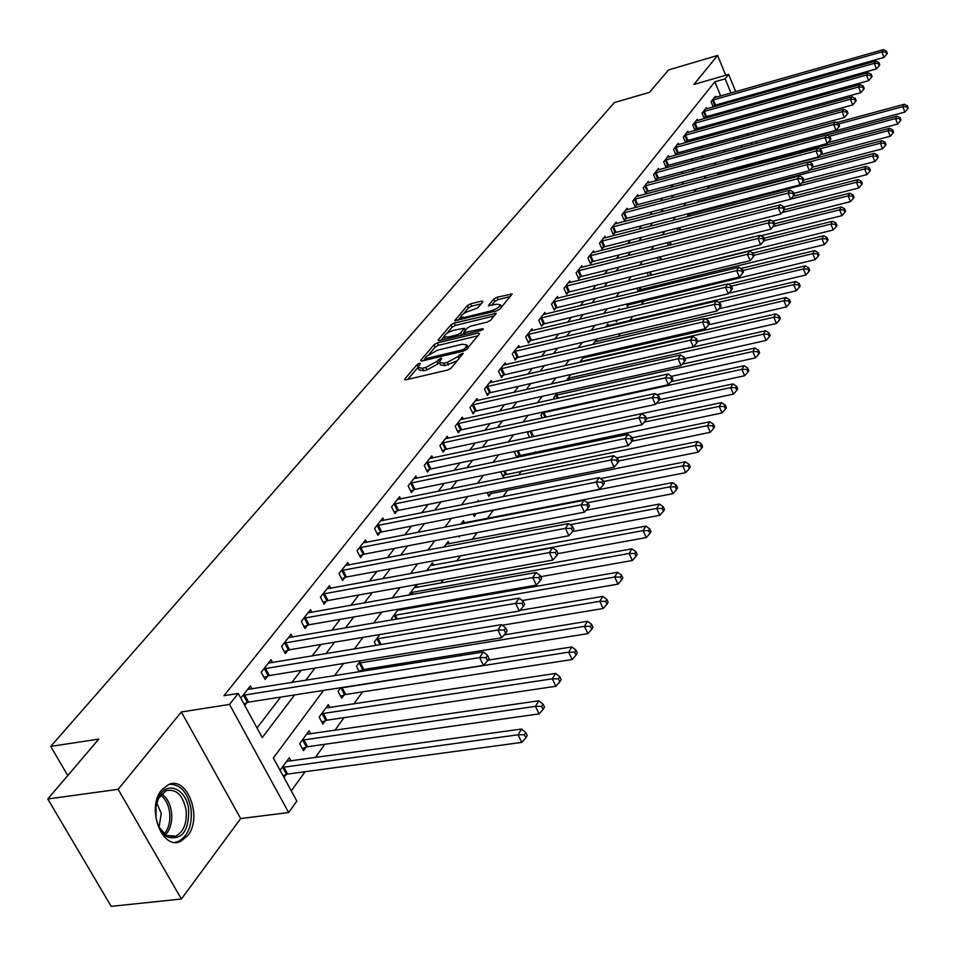 <?xml version="1.0" encoding="UTF-8"?>
<svg xmlns="http://www.w3.org/2000/svg" width="956" height="956" viewBox="0 0 956 956"><rect width="100%" height="100%" fill="white"/><g stroke="black" fill="none" stroke-linecap="round" stroke-linejoin="round"><path stroke-width="1.43" d="M419.433 363.328L417.043 364.63L404.842 378.97L404.567 379.52L405.977 379.795L447.731 370.02L451.208 368.096L463.242 353.35L459.812 354.485L458.294 356.325L447.277 362.396L443.799 363.22L439.163 362.348L441.72 358.452L440.704 358.273L436.773 361.428L425.79 367.474L422.349 368.287L417.808 367.427L420.425 363.507L419.433 363.328M161.707 789.955C145.933 807.784 162.006 850.912 180.732 841.328L187.699 835.675C202.959 817.476 187.149 775.388 168.399 784.661L161.707 789.955M482.947 301.702L481.764 301.032L470.591 303.829L467.341 305.597L454.686 320.654L496.57 310.915L499.88 309.099L512.153 294.018L497.012 297.22L493.75 299.001L488.337 305.681L496.582 304.211L500.466 304.797C499.486 307.151 496.343 309.182 491.049 310.879L464.425 317.44L460.649 316.854C461.664 314.5 464.795 312.481 470.053 310.796L477.713 307.916L482.947 301.702M720.681 95.982L714.849 81.81L725.162 78.834L728.663 74.401L735.75 91.692M47.8 798.977L118.162 789.309L181.377 899.022L111.183 906.36L47.8 798.977L98.791 739.096L50.74 746.421L614.314 102.591L649.459 92.374L668.579 69.919L717.609 55.46L693.913 84.463L728.663 74.401M181.377 899.022L240.661 818.551L181.341 711.969L118.162 789.309M181.341 711.969L229.524 704.429L238.223 693.447L262.267 737.602L294.627 694.928M714.849 81.81L223.979 695.705L238.223 693.447M437.346 342.905L434 344.746L420.819 360.209L421.955 360.998L463.313 351.151L466.731 349.275L479.542 333.74L478.311 332.999L437.346 342.905L438.493 345.307L435.147 347.136L429.423 353.887M438.123 339.894L450.921 324.885L454.22 323.08L496.212 313.341L490.703 320.224L487.357 322.053L470.734 326.104L467.4 327.944L463.564 332.724L482.374 328.756L483.401 328.924L480.88 330.561L439.27 340.647L438.123 339.894L438.529 340.754M725.723 75.261L717.609 55.46M257.021 727.958L280.634 697.115M291.735 682.608L301.092 670.383M312.05 656.067L320.929 644.475M331.744 630.363L340.157 619.357M350.828 605.435L358.811 594.99M369.339 581.248L376.915 571.353M387.3 557.79L394.493 548.397M404.747 535.001L411.57 526.099M421.692 512.882L428.157 504.433M438.147 491.384L444.277 483.366M454.148 470.483L459.955 462.895M469.707 450.156L475.216 442.963M484.847 430.391L490.07 423.568M499.582 411.14L504.517 404.699M513.922 392.414L518.594 386.308M527.891 374.166L532.313 368.395M541.49 356.397L545.673 350.936M554.755 339.081L558.71 333.919M567.685 322.196L571.413 317.32M580.292 305.729L583.817 301.128M592.589 289.668L595.911 285.33M604.586 273.99L607.717 269.903M616.309 258.694L619.249 254.846M627.745 243.756L630.506 240.147M638.907 229.165L641.5 225.771M649.817 214.909L652.255 211.73M660.488 200.987L662.759 198.011M670.909 187.376L673.036 184.592M681.09 174.064L683.074 171.483M691.057 161.05L692.909 158.648M700.808 148.323L702.517 146.089M710.344 135.871L711.933 133.792M719.677 123.683L721.135 121.771M727.349 112.163L726.835 110.92M723.967 103.965L723.513 102.842M244.748 705.432L246.959 702.612M252.014 688.953L250.376 685.942L240.781 698.119M272.603 662.616L271.05 659.724L261.215 672.211L265.099 679.441L267.776 676.023M292.572 637.09L291.102 634.306L281.554 646.411L285.354 653.569L287.947 650.259M311.943 612.342L310.533 609.665L301.283 621.4L305 628.474L307.509 625.26M330.74 588.322L329.402 585.741L320.415 597.13L324.06 604.132L326.498 601.013M348.988 565.008L347.721 562.51L338.998 573.576L342.559 580.507L344.925 577.484M366.722 542.363L365.503 539.961L357.03 550.704L360.52 557.563L362.826 554.623M383.954 520.375L382.782 518.044L374.549 528.489L377.967 535.264L380.201 532.408M400.695 498.996L399.584 496.738L391.578 506.895L394.936 513.599L397.099 510.827M416.983 478.203L415.92 476.028L408.128 485.899L411.427 492.543L413.53 489.842M432.841 457.984L431.813 455.881L424.237 465.476L427.463 472.061L429.519 469.432M448.256 438.302L447.277 436.271L439.903 445.615L443.07 452.128L445.066 449.571M463.278 419.146L462.322 417.175L455.152 426.28L458.259 432.721L460.206 430.236M477.892 400.504L476.984 398.592L469.994 407.447L473.041 413.829L474.941 411.403M492.149 382.328L491.276 380.476L484.465 389.116L487.452 395.425L489.305 393.071M506.035 364.63L505.186 362.826L498.554 371.239L501.494 377.5L503.286 375.194M519.574 347.363L518.761 345.618L512.285 353.828L515.176 360.018L516.933 357.771M532.767 330.537L531.99 328.84L525.681 336.847L528.513 342.977L530.221 340.79M545.649 314.13L544.896 312.469L538.742 320.284L541.526 326.355L543.199 324.227M558.22 298.105L557.491 296.503L551.481 304.116L554.229 310.138L555.854 308.059M570.481 282.474L569.776 280.921L563.92 288.354L566.609 294.317L568.199 292.285M582.467 267.214L581.786 265.696L576.062 272.962L578.715 278.865L580.256 276.882M594.166 252.312L593.509 250.831L587.916 257.929L590.521 263.772L592.039 261.836M605.59 237.757L604.957 236.311L599.496 243.242L602.053 249.038L603.535 247.15M616.751 223.537L616.142 222.127L610.8 228.902L613.334 234.65L614.78 232.798M627.674 209.627L627.076 208.265L621.854 214.885L624.34 220.573L625.762 218.769M638.345 196.04L637.772 194.701L632.669 201.178L635.119 206.819L636.493 205.05M648.777 182.751L648.216 181.449L643.233 187.77L645.647 193.363L646.997 191.642M658.983 169.75L658.445 168.483L653.569 174.673L655.947 180.218L657.262 178.521M668.973 157.035L668.447 155.792L663.679 161.851L666.021 167.348L667.312 165.687M678.748 144.583L678.246 143.376L673.574 149.303L675.88 154.752L677.147 153.139M688.32 132.406L687.83 131.223L683.253 137.031L685.524 142.432L686.767 140.843M697.689 120.48L697.211 119.333L692.73 125.009L694.976 130.363L696.183 128.809M706.866 108.805L706.4 107.681L702.015 113.238L704.225 118.544L705.409 117.026M715.853 97.357L715.399 96.269L711.097 101.718L713.284 106.976L714.443 105.483M291.281 790.899L305.095 771.707M315.217 757.642L324.837 744.27M334.827 730.396L343.981 717.669M353.84 703.986L362.563 691.869M379.293 668.614L380.584 666.822M424.428 605.913L425.456 604.467M440.824 583.124L443.226 579.79M456.765 560.981L460.445 555.854M472.264 539.435L477.164 532.635M487.345 518.487L493.26 510.277M502.999 496.738L507.648 490.273M518.63 475.024L521.677 470.794M533.818 453.921L535.336 451.818M606.678 352.692L607.849 351.055M618.353 336.464L620.492 333.489M629.753 320.63L632.812 316.376M641.285 304.594L644.105 300.686M653.199 288.055L654.812 285.808M664.802 271.922L665.28 271.265M730.504 180.648L730.958 180.015M739.418 168.256L740.625 166.583M745.716 156.712L745.023 155.051M741.832 147.296L741.115 145.551M738.056 138.13L737.399 136.529M283.956 777.431L286.071 774.527M291.018 761L289.274 757.785L280.072 770.321M310.748 733.897L309.099 730.802L299.658 743.649L303.446 750.699L306.016 747.186M329.88 707.619L328.314 704.644L319.161 717.096L322.865 724.074L325.351 720.669M340.742 687.723L338.077 691.343L341.698 698.238L344.112 694.94M361.201 671.506L362.324 669.965M359.277 671.817L356.433 666.344L360.567 660.704M376.007 645.455L374.262 642.073L379.783 634.545M392.319 619.942L391.578 618.496L398.401 609.187M401.018 609.988L400.433 608.841M417.557 587.295L416.314 584.809L408.726 595.134M433.654 565.235L432.447 562.833L426.639 570.756M449.296 543.785L448.149 541.455L444.014 547.095M458.868 536.125L459.298 536.997L460.111 535.886M464.532 522.908L463.433 520.65L460.864 524.139M473.16 514.053L474.307 516.419L476.231 513.778M478.848 501.53L478.299 500.394L477.235 501.852M487.106 492.615L488.91 496.379L490.786 493.81M500.729 471.798L503.143 476.865L504.971 474.367M517.387 457.338L518.797 455.415M516.826 457.458L514.185 451.531M529.648 437.442L527.652 433.199L528.907 431.491M542.183 417.975L540.881 415.191L543.223 411.988M554.432 399.046L553.775 397.624L557.169 393.012M566.43 380.631L570.732 374.537M583.949 356.54L579.683 362.348M585.215 357.604L584.654 356.373M597.034 341.423L596.281 339.75L592.792 344.495M608.59 325.626L607.861 323.988L605.566 327.107M616.094 320.332L616.321 321.682L617.552 319.985M619.679 309.768L619.165 308.597L618.006 310.162M626.431 304.116L627.459 306.422L628.881 304.462M636.875 288.21L638.333 291.508L639.731 289.584M648.527 275.925L647.116 272.699M658.445 260.582L657.142 257.57M668.184 245.62L667.599 242.633M677.72 231.017L677.135 229.655L678.497 227.875M687.065 216.749L688.989 213.499M699.314 199.446L696.984 202.624M709.412 185.703L707.225 188.679M719.27 172.271L717.227 175.056M719.82 173.478L719.306 172.259M725.855 170.515L726.118 171.136L726.727 170.288M728.663 161.289L728.185 160.142L727.014 161.743M734.28 157.704L734.865 159.126L736 157.573M50.74 746.421L67.757 775.543M760.032 151.024L758.455 153.295M323.57 690.399L273.356 757.965L296.838 801.092L288.664 812.552L229.524 704.429M240.661 818.551L288.664 812.552M738.558 98.576L739.024 99.711M741.892 106.69L742.394 107.944M745.298 115.031L745.859 116.393M748.811 123.611L749.42 125.093M752.42 132.418L753.077 134.031M756.124 141.476L756.841 143.221M737.65 109.271L737.136 108.028M734.28 101.049L733.814 99.926M730.993 93.055L725.162 78.834M305.657 680.373L314.954 668.125M325.829 653.785L334.648 642.157M345.379 628.008L353.732 616.99M364.32 603.033L372.254 592.577M382.699 578.798L390.215 568.88M400.528 555.293L407.662 545.888M417.832 532.468L424.595 523.541M434.645 510.301L441.063 501.84M450.969 488.767L457.064 480.749M466.851 467.843L472.611 460.242M482.278 447.492L487.751 440.286M497.299 427.69L502.474 420.867M511.914 408.427L516.814 401.962M526.135 389.678L530.771 383.559M539.985 371.406L544.37 365.622M553.476 353.624L557.623 348.151M566.621 336.285L570.541 331.111M579.444 319.388L583.136 314.5M591.931 302.909L595.433 298.296M604.132 286.824L607.418 282.486M616.023 271.146L619.118 267.059M627.626 255.838L630.542 251.99M638.967 240.888L641.703 237.279M650.032 226.297L652.601 222.903M660.847 212.041L663.261 208.862M671.411 198.107L673.669 195.132M681.736 184.496L683.839 181.712M691.833 171.184L693.793 168.591M701.704 158.17L703.532 155.756M711.36 145.443L713.057 143.197M720.8 132.98L722.378 130.912M730.049 120.791L731.495 118.879M743.888 124.961L742.346 127.04M734.758 137.258L733.085 139.492M725.413 149.817L723.62 152.231M715.877 162.651L713.941 165.245M706.114 175.785L704.046 178.557M696.135 189.204L693.925 192.18M685.93 202.935L683.564 206.126M675.474 217L672.952 220.394M664.79 231.376L662.102 234.997M653.844 246.11L650.976 249.958M642.623 261.191L639.588 265.278M631.139 276.643L627.913 280.98M619.368 292.476L615.951 297.077M607.311 308.704L603.678 313.592M594.943 325.339L591.095 330.513M582.252 342.403L578.177 347.888M569.238 359.922L564.924 365.718M555.878 377.895L551.325 384.013M542.16 396.334L537.356 402.811M528.082 415.286L522.992 422.134M513.611 434.753L508.234 441.983M498.733 454.769L493.069 462.393M483.437 475.347L477.45 483.389M467.711 496.511L461.401 504.995M451.519 518.283L444.863 527.234M434.861 540.702L427.834 550.142M417.688 563.789L410.291 573.743M400.014 587.57L392.199 598.074M381.791 612.091L373.557 623.169M362.993 637.377L354.306 649.052M343.598 663.464L334.445 675.784M755.981 153.952L755.3 152.291M752.097 144.511L751.38 142.767M748.333 135.322L747.676 133.721M744.676 126.395L744.067 124.913M418.19 368.215L418.991 369.864L423.52 370.725L422.349 368.287M439.163 362.408L437.944 363.877L426.962 369.912L423.52 370.725M439.545 363.149L440.334 364.798L444.97 365.682L443.799 363.22M457.219 360.806L444.97 365.682M417.82 367.534L407.758 379.377M477.833 335.819L438.493 345.307M425.253 358.787L423.735 360.579M425.241 357.998L426.041 358.548L462.31 349.896L464.7 348.582L467.066 345.032L462.405 344.208L437.705 350.123L426.866 356.086L425.241 357.998M467.066 345.032L467.866 346.717M441.027 340.216L444.074 336.632M446.87 333.333L452.045 327.251L450.921 324.885M494.252 315.91L455.343 325.446L452.045 327.251M453.646 330.286C448.292 331.995 445.102 334.062 444.062 336.488L447.838 337.133L457.279 334.839L460.625 332.999L464.473 328.219L453.646 330.286M444.361 337.098L445.257 339.189M463.732 333.07L461.999 335.138M460.923 317.428L461.808 319.471M510.205 296.575L498.112 299.587L494.85 301.367L491.42 305.49M481.179 303.805L471.69 306.171L468.452 307.94L463.588 313.664M460.684 317.081L457.816 320.451M282.988 775.663L287.672 774.073L521.785 742.394L518.009 734.794L521.534 729.034L286.657 761.358M282.199 767.429L518.009 734.794L524.342 734.77L525.848 737.817L527.246 735.511L525.74 732.463L524.342 734.77M521.534 729.034L525.74 732.463M525.848 737.817L521.785 742.394M244.617 694.821L248.584 702.122L483.497 665.4L479.601 657.585L242.991 695.311M486.042 657.597L487.596 660.716L489.066 658.481L487.524 655.35L486.042 657.597L479.601 657.585L483.318 651.992L247.64 689.419M248.584 702.122L243.852 703.771M483.497 665.4L487.596 660.716M487.524 655.35L483.318 651.992M302.299 748.56L307.593 746.72L539.124 713.869L535.432 706.353L538.849 700.772L306.553 734.268M302.227 740.147L535.432 706.353L541.658 706.341L543.128 709.352L544.49 707.117L543.02 704.106L541.658 706.341M538.849 700.772L543.02 704.106M543.128 709.352L539.124 713.869M321.766 721.995L326.916 720.203L555.902 686.265L552.293 678.82L555.603 673.43L325.841 708.002M321.658 713.702L552.293 678.82L558.412 678.82L559.858 681.795L561.172 679.632L559.726 676.657L558.412 678.82M555.603 673.43L559.726 676.657M559.858 681.795L555.902 686.265M340.647 696.231L345.666 694.474L572.154 659.52L568.617 652.171L571.831 646.937L487.978 660.142M340.491 688.045L568.617 652.171L574.64 652.183L576.05 655.123L577.328 653.02L575.918 650.08L574.64 652.183M571.831 646.937L575.918 650.08M576.05 655.123L572.154 659.52M265.493 668.316L269.377 675.545L501.709 637.748L497.909 630.028L263.892 668.806M504.23 630.04L505.748 633.135L507.17 630.972L505.664 627.877L504.23 630.04L497.909 630.028L501.494 624.627L268.397 663.094M269.377 675.545L264.023 677.434M501.709 637.748L505.748 633.135M505.664 627.877L501.494 624.627M285.736 642.635L289.525 649.769L519.323 611.004L515.607 603.367L284.159 643.113M521.833 603.391L523.314 606.451L524.689 604.347L523.207 601.3L521.833 603.391L515.607 603.367L519.084 598.133L288.521 637.58M289.525 649.769L284.326 651.622M519.323 611.004L523.314 606.451M523.207 601.3L519.084 598.133M305.37 617.719L309.075 624.782L536.376 585.108L532.755 577.555L303.805 618.197M538.861 577.603L540.307 580.615L541.646 578.583L540.2 575.572L538.861 577.603L532.755 577.555L536.113 572.501L308.047 612.832M309.075 624.782L304.008 626.586M536.376 585.108L540.307 580.615M540.2 575.572L536.113 572.501M358.966 671.22L363.854 669.499L587.904 633.613L584.439 626.347L587.546 621.269L504.218 634.88M358.787 663.141L584.439 626.347L590.366 626.359L591.74 629.275L592.983 627.244L591.597 624.328L590.366 626.359M587.546 621.269L591.597 624.328M591.74 629.275L587.904 633.613M324.407 593.545L328.039 600.535L552.903 560.037L549.353 552.568L322.865 594.023M555.352 552.616L556.774 555.603L558.065 553.632L556.655 550.656L555.352 552.616L549.353 552.568L552.604 547.668L326.976 588.812M328.039 600.535L323.104 602.304M552.903 560.037L556.774 555.603M556.655 550.656L552.604 547.668M188.667 809.338C189.037 831.099 182.022 840.372 167.635 837.145C161.492 833.489 157.621 826.821 156.007 817.141L156.007 806.458L158.887 796.993C166.726 780.204 186.36 788.676 188.667 809.338M158.78 826.844L166.571 835.544L175.88 836.118C183.827 831.612 187.221 822.841 186.061 809.804C182.751 794.854 176.071 788.509 166.009 790.755L158.481 798.391L156.581 803.387M159.019 827.298L161.277 813.472L156.724 802.885M175.056 842.332L178.414 841.423C188.272 835.807 192.479 824.932 191.033 808.764C187.758 792.536 180.6 784.362 169.547 784.243M502.27 625.236L603.164 608.506L599.782 601.312L602.794 596.401L519.861 610.394M376.545 638.967L599.782 601.312L605.602 601.336L606.952 604.216L608.147 602.244L606.797 599.364L605.602 601.336M602.794 596.401L606.797 599.364M606.952 604.216L603.164 608.506M522.227 600.547L617.97 584.152L614.648 577.03L617.576 572.262L397.517 610.406M393.788 615.473L614.648 577.03L620.384 577.066L621.711 579.922L622.87 577.998L621.543 575.154L620.384 577.066M617.576 572.262L621.543 575.154M621.711 579.922L617.97 584.152M540.738 576.683L632.334 560.515L629.084 553.476L631.916 548.852L414.175 587.713M410.554 592.648L629.084 553.476L634.724 553.524L636.015 556.344L637.15 554.48L635.848 551.672L634.724 553.524M631.916 548.852L635.848 551.672M636.015 556.344L632.334 560.515M558.053 553.596L646.268 537.583L643.089 530.616L645.838 526.123L430.379 565.653M426.854 570.457L643.089 530.616L648.634 530.664L649.913 533.448L651 531.655L649.733 528.871L648.634 530.664M645.838 526.123L649.733 528.871M649.913 533.448L646.268 537.583M572.548 531.572L659.807 515.308L656.688 508.413L659.365 504.051L446.129 544.203M570.111 524.713L656.688 508.413L662.161 508.473L663.404 511.233L664.468 509.476L663.225 506.728L662.161 508.473M659.365 504.051L663.225 506.728M663.404 511.233L659.807 515.308M342.893 570.087L346.442 577.006L568.904 535.742L565.426 528.357L341.376 570.565M571.341 528.417L572.728 531.369L573.982 529.457L572.596 526.505L571.341 528.417L565.426 528.357L568.581 523.613L345.367 565.498M346.442 577.006L341.65 578.727M568.904 535.742L572.728 531.369M572.596 526.505L568.581 523.613M360.842 547.298L364.32 554.145L584.415 512.189L581.021 504.888L359.337 547.776M586.829 504.947L588.191 507.863L589.41 506.023L588.048 503.107L586.829 504.947L581.021 504.888L584.08 500.287L363.22 542.865M364.32 554.145L359.647 555.83M584.415 512.189L588.191 507.863M588.048 503.107L584.08 500.287M378.277 525.167L381.695 531.942L599.472 489.341L596.138 482.123L376.795 525.645M601.862 482.194L603.188 485.074L604.371 483.282L603.045 480.402L601.862 482.194L596.138 482.123L599.101 477.653L380.56 520.865M381.695 531.942L377.13 533.591M599.472 489.341L603.188 485.074M603.045 480.402L599.101 477.653M395.234 503.657L398.568 510.361L614.075 467.173L610.8 460.039L393.764 504.123M616.441 460.111L617.743 462.967L618.89 461.222L617.588 458.378L616.441 460.111L610.8 460.039L613.692 455.701L397.421 499.486M398.568 510.361L394.123 511.974M614.075 467.173L617.743 462.967M617.588 458.378L613.692 455.701M411.701 482.744L414.988 489.376L628.247 445.651L625.045 438.601L410.255 483.21M630.59 438.673L631.868 441.505L632.98 439.808L631.701 436.988L630.59 438.673L625.045 438.601L627.841 434.383L413.817 478.693M414.988 489.376L410.638 490.966M628.247 445.651L631.868 441.505M631.701 436.988L627.841 434.383M586.1 510.253L672.964 493.666L669.905 486.843L672.498 482.613L461.461 523.326M587.534 502.737L669.905 486.843L675.283 486.915L676.513 489.639L677.541 487.93L676.322 485.206L675.283 486.915M672.498 482.613L676.322 485.206M676.513 489.639L672.964 493.666M427.738 462.393L430.953 468.966L642.014 424.763L638.871 417.772L426.304 462.871M644.332 417.856L645.587 420.652L646.674 419.015L645.42 416.219L644.332 417.856L638.871 417.772L641.596 413.685L429.77 458.474M430.953 468.966L426.711 470.519M642.014 424.763L645.587 420.652M645.42 416.219L641.596 413.685M473.531 514.806L477.642 513.336L685.751 472.634L682.739 465.883L685.273 461.76L600.428 478.586M603.559 481.513L682.739 465.883L688.045 465.954L689.252 468.655L690.256 466.994L689.061 464.305L688.045 465.954M685.273 461.76L689.061 464.305M689.252 468.655L685.751 472.634M443.333 442.604L446.488 449.105L655.386 404.448L652.315 397.541L441.911 443.07M657.692 397.636L658.923 400.397L659.975 398.807L658.744 396.035L657.692 397.636L652.315 397.541L654.956 393.573L445.281 438.792M446.488 449.105L442.341 450.623M655.386 404.448L658.923 400.397M658.744 396.035L654.956 393.573M488.158 494.814L492.185 493.368L698.179 452.176L695.227 445.508L697.689 441.493L616.847 457.864M618.747 460.935L695.227 445.508L700.461 445.58L701.632 448.245L702.612 446.643L701.441 443.966L700.461 445.58M697.689 441.493L701.441 443.966M701.632 448.245L698.179 452.176M458.51 423.341L461.605 429.77L668.387 384.718L665.376 377.883L457.111 423.795M670.67 377.979L671.877 380.715L672.893 379.162L671.698 376.425L670.67 377.979L665.376 377.883L667.945 374.011L460.386 419.636M461.605 429.77L457.554 431.264M668.387 384.718L671.877 380.715M671.698 376.425L667.945 374.011M502.426 475.347L710.272 432.291L707.38 425.683L709.77 421.775L632.095 437.836M632.071 441.182L707.38 425.683L712.531 425.755L713.69 428.396L714.634 426.842L713.475 424.189L712.531 425.755M709.77 421.775L713.475 424.189M713.69 428.396L710.272 432.291M473.292 404.579L476.327 410.949L681.03 365.527L678.067 358.763L471.906 405.033M683.289 358.859L684.472 361.571L685.464 360.054L684.293 357.353L683.289 358.859L678.067 358.763L680.564 354.999L475.096 400.982M476.327 410.949L472.372 412.406M681.03 365.527L684.472 361.571M684.293 357.353L680.564 354.999M516.312 456.37L722.031 412.932L719.199 406.396L721.517 402.596L646.411 418.429M644.32 422.11L719.199 406.396L724.278 406.467L725.413 409.084L726.333 407.567L725.198 404.95L724.278 406.467M721.517 402.596L725.198 404.95M725.413 409.084L722.031 412.932M487.691 386.296L490.667 392.605L693.327 346.861L690.423 340.169L486.317 386.762M695.574 340.264L696.733 342.941L697.701 341.471L696.542 338.806L695.574 340.264L690.423 340.169L692.849 336.512L489.436 382.806M490.667 392.605L486.795 394.039M693.327 346.861L696.733 342.941M696.542 338.806L692.849 336.512M530.018 431.252L532.623 436.808L733.491 394.087L730.695 387.61L732.965 383.918L659.365 399.716M656.163 403.552L730.695 387.61L735.702 387.694L736.825 390.287L737.721 388.805L736.61 386.224L735.702 387.694M732.965 383.918L736.61 386.224M736.825 390.287L733.491 394.087M501.721 368.49L504.649 374.74L705.301 328.685L702.445 322.064L500.358 368.944M707.512 322.172L708.659 324.825L709.603 323.391L708.456 320.75L707.512 322.172L702.445 322.064L704.811 318.503L503.394 365.096M504.649 374.74L500.86 376.15M705.301 328.685L708.659 324.825M708.456 320.75L704.811 318.503M656.736 394.732L744.64 375.744L741.892 369.327L744.103 365.73L671.016 381.695M542.578 412.873L741.892 369.327L746.839 369.422L747.939 371.98L748.811 370.546L747.712 367.976L746.839 369.422M744.103 365.73L747.712 367.976M747.939 371.98L744.64 375.744M671.53 376.317L755.503 357.867L752.802 351.521L754.953 348.008L682.202 364.176M555.436 395.366L752.802 351.521L757.678 351.617L758.753 354.15L759.614 352.752L758.538 350.207L757.678 351.617M754.953 348.008L758.538 350.207M758.753 354.15L755.503 357.867M684.831 358.596L766.091 340.444L763.438 334.17L765.529 330.752L570.696 374.597M567.972 378.289L763.438 334.17L768.254 334.265L769.305 336.775L770.142 335.413L769.078 332.891L768.254 334.265M765.529 330.752L769.078 332.891M769.305 336.775L766.091 340.444M697.641 341.34L776.403 323.475L773.798 317.249L775.842 313.915L582.873 358.01M580.22 361.619L773.798 317.249L778.543 317.356L779.582 319.842L780.395 318.503L779.355 316.018L778.543 317.356M775.842 313.915L779.355 316.018M779.582 319.842L776.403 323.475M708.647 324.837L786.465 306.924L783.908 300.758L785.904 297.507L594.751 341.83M705.504 318.934L783.908 300.758L788.592 300.865L789.608 303.327L790.409 302.024L789.381 299.563L788.592 300.865M785.904 297.507L789.381 299.563M789.608 303.327L786.465 306.924M718.804 308.872L796.288 290.767L793.767 284.673L795.703 281.494L606.367 326.02M718.673 302.323L793.767 284.673L798.391 284.78L799.395 287.218L800.16 285.952L799.156 283.502L798.391 284.78M795.703 281.494L799.156 283.502M799.395 287.218L796.288 290.767M728.723 293.277L805.86 275.017L803.375 268.971L805.275 265.876L728.353 284.255M731.4 286.131L803.375 268.971L807.94 269.078L808.931 271.504L809.684 270.261L808.692 267.847L807.94 269.078M805.275 265.876L808.692 267.847M808.931 271.504L805.86 275.017M626.921 305.227L815.205 259.638L812.767 253.651L814.608 250.639L740.852 268.493M742.86 270.536L812.767 253.651L817.272 253.77L818.24 256.16L818.981 254.953L818.001 252.563L817.272 253.77M814.608 250.639L818.001 252.563M818.24 256.16L815.205 259.638M637.819 290.337L824.323 244.628L821.921 238.701L823.725 235.75L753.005 253.077M754.009 255.3L821.921 238.701L826.378 238.821L827.334 241.187L828.051 240.004L827.095 237.638L826.378 238.821M823.725 235.75L827.095 237.638M827.334 241.187L824.323 244.628M648.467 275.782L833.238 229.978L830.872 224.098L832.64 221.218L763.952 238.247M764.071 240.625L830.872 224.098L835.269 224.218L836.213 226.572L836.918 225.413L835.974 223.059L835.269 224.218M832.64 221.218L835.974 223.059M836.213 226.572L833.238 229.978M760.94 235.797L841.937 215.65L839.607 209.83L841.328 207.022L774.551 223.764M773.225 226.441L839.607 209.83L843.957 209.95L844.877 212.28L845.57 211.156L844.638 208.826L843.957 209.95M841.328 207.022L844.638 208.826M844.877 212.28L841.937 215.65M772.651 221.23L850.446 201.668L848.151 195.896L849.836 193.148L784.398 209.734M782.056 212.614L848.151 195.896L852.441 196.016L853.35 198.322L854.019 197.223L853.111 194.916L852.441 196.016M849.836 193.148L853.111 194.916M853.35 198.322L850.446 201.668M783.812 207.034L858.751 187.985L856.492 182.273L858.141 179.585L793.181 196.231M790.696 199.099L856.492 182.273L860.735 182.405L861.631 184.687L862.288 183.612L861.392 181.329L860.735 182.405M858.141 179.585L861.392 181.329M861.631 184.687L858.751 187.985M793.934 193.351L866.877 174.625L864.654 168.961L866.255 166.332L801.582 183.074M688.153 214.646L864.654 168.961L868.837 169.081L869.733 171.351L870.366 170.299L869.482 168.029L868.837 169.081M866.255 166.332L869.482 168.029M869.733 171.351L866.877 174.625M803.793 179.979L874.824 161.552L872.625 155.936L874.202 153.366L809.804 170.204M697.689 201.668L872.625 155.936L876.772 156.067L877.644 158.314L878.265 157.286L877.393 155.039L876.772 156.067M874.202 153.366L877.393 155.039M877.644 158.314L874.824 161.552M812.433 167.145L882.591 148.766L880.428 143.209L881.97 140.687L709.041 186.205M808.967 162.018L880.428 143.209L884.527 143.34L885.387 145.563L885.997 144.547L885.137 142.325L884.527 143.34M881.97 140.687L885.137 142.325M885.387 145.563L882.591 148.766M820.356 154.717L890.191 136.266L888.064 130.745L889.57 128.283L718.135 173.825M819.256 149.028L888.064 130.745L892.103 130.876L892.964 133.087L893.561 132.095L892.713 129.897L892.103 130.876M889.57 128.283L892.713 129.897M892.964 133.087L890.191 136.266M828.087 142.575L897.636 124.029L895.533 118.556L897.003 116.154L826.797 134.999M829.294 136.314L895.533 118.556L899.536 118.687L900.373 120.874L900.958 119.906L900.122 117.719L899.536 118.687M897.003 116.154L900.122 117.719M900.373 120.874L897.636 124.029M515.392 351.139L518.272 357.329L716.952 310.999L714.144 304.45L514.053 351.593M719.151 304.558L720.262 307.187L721.183 305.789L720.059 303.171L719.151 304.558L714.144 304.45L716.45 300.985L517.017 347.829M518.272 357.329L514.567 358.703M716.952 310.999L720.262 307.187M720.059 303.171L716.45 300.985M528.728 334.218L531.56 340.348L728.293 293.779L725.532 287.29L527.401 334.66M730.468 287.409L731.567 290.003L732.463 288.652L731.364 286.059L730.468 287.409L725.532 287.29L727.779 283.92L530.281 331.003M531.56 340.348L527.927 341.698M728.293 293.779L731.567 290.003M731.364 286.059L727.779 283.92M541.729 317.703L544.514 323.773L739.347 277.001L736.634 270.584L540.415 318.157M741.509 270.703L742.585 273.273L743.457 271.946L742.37 269.377L741.509 270.703L736.634 270.584L738.821 267.298L543.235 314.584M544.514 323.773L540.953 325.112M739.347 277.001L742.585 273.273M742.37 269.377L738.821 267.298M554.42 301.606L557.157 307.617L750.113 260.653L747.449 254.296L553.118 302.048M752.253 254.416L753.316 256.961L754.165 255.67L753.101 253.137L752.253 254.416L747.449 254.296L749.588 251.093L555.866 298.559M557.157 307.617L553.667 308.919M750.113 260.653L753.316 256.961M753.101 253.137L749.588 251.093M566.8 285.88L569.489 291.843L760.618 244.712L758 238.426L565.51 286.322M762.733 238.546L763.784 241.067L764.609 239.813L763.569 237.291L762.733 238.546L758 238.426L760.068 235.296L568.199 282.928M569.489 291.843L566.072 293.122M760.618 244.712L763.784 241.067M763.569 237.291L760.068 235.296M578.894 270.536L581.535 276.439L770.847 229.177L768.277 222.951L577.615 270.978M772.95 223.071L773.978 225.568L774.79 224.337L773.763 221.852L772.95 223.071L768.277 222.951L770.309 219.892L580.232 267.656M581.535 276.439L578.189 277.706M770.847 229.177L773.978 225.568M773.763 221.852L770.309 219.892M590.7 255.563L593.294 261.406L780.837 214.013L778.303 207.846L589.434 255.993M782.928 207.978L783.932 210.44L784.721 209.245L783.705 206.783L782.928 207.978L778.303 207.846L780.287 204.871L591.991 252.754M593.294 261.406L590.019 262.649M780.837 214.013L783.932 210.44M783.705 206.783L780.287 204.871M602.22 240.924L604.79 246.72L790.576 199.218L788.091 193.112L600.977 241.354M792.644 193.243L793.647 195.693L794.412 194.522L793.42 192.084L792.644 193.243L788.091 193.112L790.015 190.208L603.475 238.187M604.79 246.72L601.563 247.939M790.576 199.218L793.647 195.693M793.42 192.084L790.015 190.208M613.489 226.62L616.011 232.368L800.088 184.783L797.639 178.736L612.258 227.05M802.144 178.868L803.124 181.293L803.865 180.158L802.897 177.732L802.144 178.868L797.639 178.736L799.527 175.904L614.696 223.955M616.011 232.368L612.856 233.563M800.088 184.783L803.124 181.293M802.897 177.732L799.527 175.904M624.507 212.65L626.981 218.338L809.374 170.694L806.96 164.695L623.276 213.08M811.405 164.838L812.373 167.228L813.102 166.117L812.146 163.727L811.405 164.838L806.96 164.695L808.8 161.934L625.666 210.045M626.981 218.338L623.886 219.51M809.374 170.694L812.373 167.228M812.146 163.727L808.8 161.934M635.262 198.991L637.712 204.62L818.444 156.927L816.066 150.988L634.055 199.41M820.463 151.132L821.407 153.498L822.124 152.422L821.18 150.044L820.463 151.132L816.066 150.988L817.858 148.288L636.385 196.458M637.712 204.62L634.665 205.779M818.444 156.927L821.407 153.498M821.18 150.044L817.858 148.288M645.79 185.631L648.192 191.212L827.298 143.484L824.956 137.604L644.595 186.05M829.306 137.736L830.238 140.09L830.931 139.026L829.999 136.684L829.306 137.736L824.956 137.604L826.713 134.963L646.877 183.158M648.192 191.212L645.204 192.359M827.298 143.484L830.238 140.09M829.999 136.684L826.713 134.963M656.079 172.57L658.457 178.103L835.95 130.339L833.656 124.519L654.896 172.988M837.934 124.65L838.854 126.993L839.535 125.953L838.615 123.623L837.934 124.65L833.656 124.519L835.365 121.938L657.13 170.156M658.457 178.103L655.517 179.226M835.95 130.339L838.854 126.993M838.615 123.623L835.365 121.938M666.153 159.783L668.483 165.269L844.411 117.504L842.14 111.733L664.97 160.202M846.383 111.864L847.291 114.182L847.948 113.167L847.052 110.86L846.383 111.864L842.14 111.733L843.825 109.211L667.157 157.429M668.483 165.269L665.603 166.38M844.411 117.504L847.291 114.182M847.052 110.86L843.825 109.211M676.012 147.272L678.306 152.721L852.68 104.945L850.446 99.221L674.84 147.69M854.64 99.364L855.524 101.659L856.182 100.667L855.285 98.384L854.64 99.364L850.446 99.221L852.083 96.759L676.979 144.977M678.306 152.721L675.474 153.808M852.68 104.945L855.524 101.659M855.285 98.384L852.083 96.759M685.655 135.035L687.914 140.436L860.77 92.672L858.572 87.008L684.496 135.453M862.706 87.151L863.591 89.41L864.224 88.442L863.34 86.183L862.706 87.151L858.572 87.008L860.173 84.594L686.587 132.788M687.914 140.436L685.129 141.5M860.77 92.672L863.591 89.41M863.34 86.183L860.173 84.594M695.096 123.049L697.33 128.403L868.681 80.663L866.506 75.046L693.948 123.467M870.605 75.189L871.466 77.436L872.087 76.492L871.227 74.245L870.605 75.189L866.506 75.046L868.072 72.68L696.004 120.862M697.33 128.403L694.594 129.454M868.681 80.663L871.466 77.436M871.227 74.245L868.072 72.68M704.333 111.314L706.544 116.62L876.425 68.916L874.274 63.347L703.198 111.721M878.325 63.49L879.185 65.725L879.795 64.793L878.934 62.57L878.325 63.49L874.274 63.347L875.816 61.041L705.217 109.175M706.544 116.62L703.855 117.66M876.425 68.916L879.185 65.725M878.934 62.57L875.816 61.041M734.483 158.182L904.914 112.043L902.834 106.63L904.28 104.264L836.631 122.595M838.747 123.957L902.834 106.63L906.802 106.761L907.626 108.924L908.2 107.98L907.375 105.817L906.802 106.761M904.28 104.264L907.375 105.817M907.626 108.924L904.914 112.043M713.391 99.818L715.566 105.088L883.989 57.42L881.886 51.899L712.268 100.225M885.877 52.042L886.726 54.253L887.323 53.345L886.475 51.146L885.877 52.042L881.886 51.899L883.38 49.64L714.24 97.739M715.566 105.088L712.913 106.104M883.989 57.42L886.726 54.253M886.475 51.146L883.38 49.64M418.023 366.662L417.043 364.63M460.768 356.504L459.812 354.485M439.318 361.691L438.314 359.587M426.962 369.912L425.79 367.474M437.944 363.877L436.773 361.428M448.448 364.857L447.277 362.396M459.25 358.345L458.294 356.325M405.296 379.89L404.842 378.97M478.98 334.421L478.311 332.999M421.249 361.105L420.819 360.209M435.147 347.136L434 344.746M426.675 359.874L426.041 358.548M462.943 351.246L462.31 349.896M465.488 350.255L464.7 348.582M467.233 348.665L466.289 346.658M455.343 325.446L454.22 323.08M495.399 314.512L494.742 313.114M465.608 334.265L464.998 332.963M482.804 329.665L482.374 328.756M448.46 338.412L447.838 337.133M457.888 336.13L457.279 334.839M461.676 335.209L460.625 332.999M465.142 330.633L464.234 328.709M465.01 318.683L464.425 317.44M491.635 312.122L491.049 310.879M488.934 306.016L488.564 305.215M494.85 301.367L493.75 299.001M498.112 299.587L497.012 297.22M511.341 295.201L510.695 293.803M455.307 321.001L454.925 320.176M468.452 307.94L467.341 305.597M471.69 306.171L470.591 303.829M482.386 302.371L481.764 301.032M286.501 774.372L282.641 767.262M287.672 774.073L283.812 766.963M243.433 695.143L247.401 702.445M306.446 747.018L302.67 739.992M307.593 746.72L303.817 739.681M325.781 720.501L322.076 713.546M326.916 720.203L323.224 713.236M344.53 694.773L340.922 687.89M345.666 694.474L342.045 687.579M264.334 668.638L268.206 675.856M284.589 642.958L288.377 650.092M304.235 618.042L307.94 625.105M362.742 669.809L359.205 662.986M363.854 669.499L360.316 662.687M323.283 593.867L326.916 600.858M161.624 793.862C166.822 797.471 170.084 803.41 171.435 811.692C172.534 821.407 170.55 829.139 165.496 834.899M164.229 833.967C168.83 828.362 170.598 821.037 169.559 811.991C168.328 804.295 165.328 798.666 160.572 795.081M380.022 644.786L376.951 638.811M381.181 644.595L378.05 638.5M396.202 619.273L394.195 615.317M397.349 619.07L395.282 615.019M412 594.56L410.96 592.493M413.123 594.357L412.036 592.194M341.782 570.409L345.343 577.316M359.743 547.621L363.232 554.468M377.202 525.489L380.608 532.265M394.159 503.979L397.505 510.683M410.65 483.055L413.924 489.699M426.687 462.716L429.901 469.276M442.293 442.915L445.448 449.416M491.169 493.666L490.344 491.97M492.185 493.368L491.408 491.754M457.482 423.651L460.577 430.092M505.342 474.224L503.884 471.153M506.345 473.925L504.923 470.938M472.276 404.89L475.311 411.259M519.156 455.271L517.1 450.921M520.148 454.972L518.14 450.706M486.688 386.618L489.675 392.928M533.603 436.51L531.046 431.036M500.729 368.801L503.657 375.051M545.075 417.354L542.936 412.741M546.091 417.127L543.904 412.442M557.264 398.425L555.783 395.234M558.256 398.21L556.75 394.936M569.179 380.01L568.33 378.158M570.17 379.783L569.286 377.859M580.842 362.085L580.567 361.488M581.81 361.858L581.511 361.189M629.215 304.331L628.857 303.53M630.123 304.032L629.801 303.303M640.054 289.465L639.253 287.637M640.95 289.166L640.173 287.409M650.654 274.922L649.435 272.125M651.538 274.635L650.343 271.91M660.716 260.02L659.401 256.997M661.624 259.793L660.309 256.77M670.395 245.071L669.176 242.238M671.291 244.844L670.072 242.011M679.883 230.468L678.748 227.815M680.768 230.241L679.632 227.588M689.18 216.211L688.463 214.526M690.065 215.984L689.324 214.24M698.298 202.278L697.988 201.549M699.171 202.051L698.836 201.262M514.412 351.45L517.292 357.64M527.76 334.528L530.58 340.647M540.773 318.013L543.546 324.084M553.464 301.905L556.201 307.916M565.856 286.191L568.545 292.142M577.962 270.847L580.603 276.75M589.768 255.861L592.373 261.705M601.312 241.223L603.869 247.018M612.581 226.919L615.102 232.666M623.611 212.949L626.084 218.637M634.378 199.29L636.816 204.919M644.906 185.93L647.32 191.511M655.207 172.857L657.585 178.402M665.292 160.07L667.623 165.567M675.151 147.571L677.457 153.008M684.807 135.322L687.077 140.723M694.247 123.336L696.494 128.69M703.508 111.601L705.707 116.907M712.567 100.105L714.741 105.363M425.874 360.065L425.133 358.536M464.425 334.552L463.672 332.951M465.441 330.274L464.473 328.219M501.53 307.091L500.466 304.797M166.571 835.544L167.635 837.145M170.24 836.811L175.88 836.118M158.481 798.391L158.887 796.993"/></g></svg>
